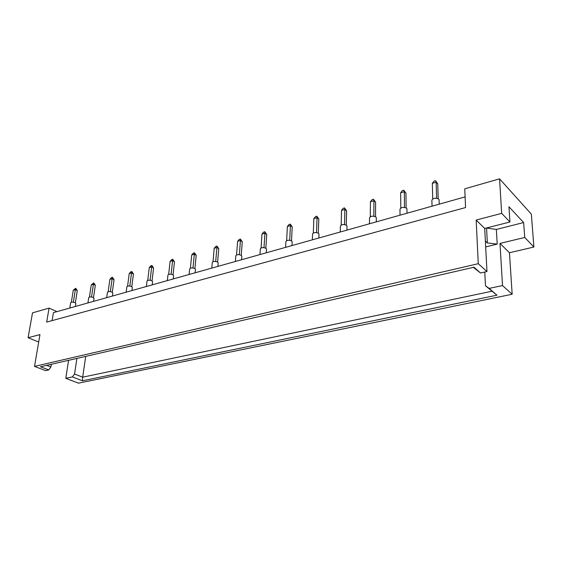 <?xml version="1.0" encoding="UTF-8"?>
<svg xmlns="http://www.w3.org/2000/svg" width="562" height="562" viewBox="0 0 562 562"><rect width="100%" height="100%" fill="white"/><g stroke="black" fill="none" stroke-linecap="round" stroke-linejoin="round"><path stroke-width="0.84" d="M533.9 247.027L524.739 237.452L499.99 243.437L509.467 252.745L533.9 247.027L531.343 214.129L499.548 178.842L501.683 213.356L476.162 220.058L484.704 228.439L486.973 271.544L480.524 272.992L473.366 267.364M485.364 241.035L487.345 242.932L497.215 244.112L485.673 246.901M476.162 220.058L478.269 263.697L34.514 366.396L39.965 334.601L28.1 337.713L38.687 342.033M486.334 228.024L496.351 229.437L523.644 222.545L508.947 206.76L509.952 221.997L484.704 228.439M509.952 221.997L501.683 213.356M496.963 295.19L82.438 380.797L72.386 376.919L65.796 378.324L78.476 383.158L512.158 294.256L502.519 285.566L489.179 288.397L496.963 295.19L485.47 285.77L489.179 288.397M34.514 366.396L45.627 370.639L48.725 369.937L40.478 366.775L474.026 267.217L480.524 272.992M478.269 263.697L486.973 271.544M68.585 360.319L65.796 378.324M499.99 243.437L502.519 285.566M509.467 252.745L512.158 294.256M28.1 337.713L32.498 312.858L49.056 308.109L56.945 311.643M523.644 222.545L524.739 237.452M49.056 308.109L46.688 322.096L465.561 207.554L464.753 188.825L499.548 178.842M52.09 320.614L53.425 312.634L465.097 196.897M484.76 272.036L485.47 285.77M496.351 229.437L497.215 244.112M85.712 356.385L82.656 377.186L491.778 291.271M76.91 358.408L74.549 374.032L82.656 377.186L82.438 380.797M72.386 376.919L74.549 374.032M51.36 364.274L50.917 366.993L48.725 369.937M46.681 365.349L50.917 366.993M486.566 228.249L487.345 242.932M432.038 206.191L431.883 200.128C433.26 198.042 435.536 197.662 438.711 199.004L439.084 199.784M432.726 198.899L432.326 183.352L433.983 181.168L435.515 180.711L437.749 183.76L438.177 198.632M437.749 183.76L436.161 182.207L436.611 198.196M435.515 180.711L436.161 182.207L432.326 183.352M400.025 215.19L399.975 209.169C401.275 207.223 403.467 206.886 406.551 208.172L406.965 208.987M400.79 208.024L400.657 192.78L402.322 190.63L403.783 190.195L405.954 193.18L406.122 207.877M405.954 193.18L404.324 191.691L404.485 207.392M403.783 190.195L404.324 191.691L400.657 192.78M369.473 223.781L369.515 217.81C370.744 215.991 372.852 215.689 375.859 216.918L376.308 217.768M370.302 216.728L370.414 201.786L372.086 199.672L373.484 199.25L375.599 202.172L375.528 216.693M375.599 202.172L373.92 200.739L373.828 216.173M373.484 199.25L373.92 200.739L370.414 201.786M340.27 231.994L340.41 226.065C341.57 224.364 343.607 224.097 346.529 225.278L347.014 226.149M341.176 225.053L341.513 210.392L343.185 208.312L344.52 207.912L346.578 210.771L346.29 225.116M346.578 210.771L344.857 209.394L344.541 224.561M344.52 207.912L344.857 209.394L341.513 210.392M312.339 239.841L312.563 233.975C313.659 232.373 315.633 232.141 318.478 233.272L318.998 234.164M313.315 233.012L313.849 218.625L315.528 216.581L316.806 216.194L318.809 218.997L318.317 233.16M318.809 218.997L317.059 217.67L316.525 232.584M316.806 216.194L317.059 217.67L313.849 218.625M285.601 247.364L285.896 241.541C286.943 240.051 288.854 239.841 291.622 240.922L292.184 241.836M286.641 240.634L287.358 226.507L289.037 224.498L290.259 224.133L292.212 226.872L291.538 240.866M292.212 226.872L290.435 225.594L289.704 240.269M290.259 224.133L290.435 225.594L287.358 226.507M259.974 254.565L260.347 248.804C261.337 247.399 263.185 247.217 265.889 248.256L266.486 249.184M261.077 247.947L261.969 234.066L263.641 232.092L264.814 231.741L266.718 234.424L265.868 248.242M266.718 234.424L264.913 233.195L264.007 247.624M264.814 231.741L264.913 233.195L261.969 234.066M235.394 261.478L235.829 255.766C236.778 254.453 238.576 254.291 241.21 255.288L241.843 256.223M236.553 254.958L237.6 241.323L239.272 239.377L240.395 239.04L242.257 241.674L241.246 255.31M242.257 241.674L240.424 240.48L239.356 254.677M240.395 239.04L240.424 240.48L237.6 241.323M211.797 268.109L212.296 262.461C213.202 261.225 214.944 261.084 217.522 262.04L218.182 262.981M213.019 261.688L214.199 248.292L215.864 246.374L216.953 246.044L218.766 248.629L217.606 262.096M218.766 248.629L216.918 247.484L215.696 261.456M216.953 246.044L216.918 247.484L214.199 248.292M189.127 274.481L189.682 268.889C190.553 267.73 192.246 267.603 194.761 268.524L195.457 269.465M190.399 268.158L191.712 254.986L193.377 253.097L194.417 252.781L196.194 255.317L194.895 268.608M196.194 255.317L194.326 254.207L192.97 267.962M194.417 252.781L194.326 254.207L191.712 254.986M167.328 280.614L167.94 275.078C168.769 273.982 170.419 273.877 172.885 274.762L173.602 275.703M168.656 274.382L170.089 261.421L171.74 259.56L172.745 259.265L174.48 261.752L173.061 274.867M174.48 261.752L172.597 260.677L171.115 274.214M172.745 259.265L172.597 260.677L170.089 261.421M146.352 286.508L147.019 281.035C147.813 280.002 149.415 279.911 151.831 280.761L152.576 281.695M147.729 280.368L149.274 267.617L150.918 265.784L151.88 265.496L153.581 267.941L152.042 280.888M153.581 267.941L151.691 266.901L150.089 280.234M151.88 265.496L151.691 266.901L149.274 267.617M126.155 292.184L126.864 286.768C127.63 285.798 129.19 285.721 131.557 286.536L132.33 287.47M127.574 286.135L129.218 273.589L130.862 271.783L131.789 271.502L133.454 273.905L131.803 286.683M133.454 273.905L131.55 272.893L129.843 286.03M131.789 271.502L131.55 272.893L129.218 273.589M106.696 297.656L107.447 292.303C108.178 291.383 109.709 291.313 112.021 292.107L112.822 293.034M108.157 291.699L109.892 279.342L111.522 277.565L112.421 277.291L114.051 279.651L112.302 292.261M114.051 279.651L112.14 278.675L110.335 291.615M112.421 277.291L112.14 278.675L109.892 279.342M87.925 302.932L88.719 297.635C89.428 296.764 90.918 296.708 93.187 297.474L94.016 298.394M89.435 297.059L91.255 284.892L93.742 282.876L95.336 285.194L93.503 297.642M95.336 285.194L93.418 284.246L91.529 296.996M93.742 282.876L93.418 284.246L91.255 284.892M69.821 308.025L70.65 302.785C71.332 301.963 72.786 301.913 75.02 302.651L75.863 303.557M71.367 302.237L73.264 290.245L75.715 288.264L77.275 290.547L75.357 302.834M77.275 290.547L75.357 289.627L73.376 302.187M75.715 288.264L75.357 289.627L73.264 290.245M439.084 199.707L439.21 204.175M406.958 208.909L407.014 213.23M376.308 217.691L376.287 221.864M347.014 226.079L346.937 230.118M319.005 234.094L318.872 238.007M292.184 241.765L292.001 245.559M266.486 249.107L266.262 252.795M241.843 256.153L241.583 259.735M218.189 262.911L217.887 266.395M195.457 269.402L195.133 272.795M173.609 275.64L173.251 278.949M152.583 281.639L152.204 284.864M132.337 287.414L131.937 290.561M112.829 292.978L112.407 296.048M94.023 298.338L93.58 301.344M75.87 303.508L75.413 306.452"/></g></svg>
